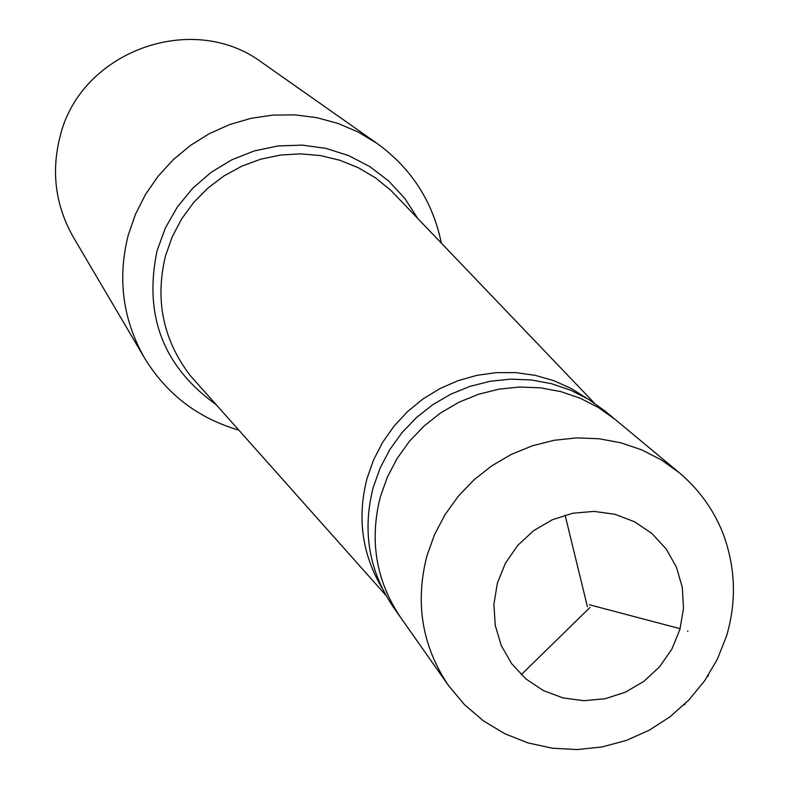 <?xml version="1.0" encoding="UTF-8"?>
<svg xmlns="http://www.w3.org/2000/svg" width="789" height="789" viewBox="0 0 789 789"><rect width="100%" height="100%" fill="white"/><g stroke="black" fill="none" stroke-linecap="round" stroke-linejoin="round"><path stroke-width="1.18" d="M448.497 685.533L400.654 617.511C376.008 580.822 369.242 540.583 380.367 496.804L387.399 477.029L397.173 458.379L409.491 441.238L424.087 425.971L440.676 412.894L458.902 402.262L478.4 394.313L498.747 389.194L519.527 387.024L540.327 387.823L560.693 391.591L580.231 398.228L598.526 407.597L615.213 419.501L598.526 407.597L580.231 398.228L560.693 391.591L540.327 387.823L519.527 387.024L498.747 389.194L478.4 394.313L458.902 402.262L440.676 412.894L424.087 425.971L409.491 441.238L397.173 458.379L387.399 477.029L380.367 496.804C369.242 540.583 376.008 580.822 400.654 617.511L393.238 606.968C368.867 570.694 362.181 530.908 373.158 487.641L380.111 468.094L389.766 449.651L401.936 432.717L416.365 417.628L432.767 404.698L450.775 394.194L470.047 386.344L490.156 381.284L510.7 379.144L531.263 379.943L551.403 383.661L570.713 390.23L588.801 399.5L605.301 411.266L679.181 472.641L661.29 459.879L641.674 449.848L620.716 442.747L598.851 438.733L576.522 437.905L554.194 440.272L532.338 445.795L511.39 454.365L491.794 465.806L473.952 479.88L458.241 496.301L444.986 514.724L434.463 534.764L426.879 556.008C414.876 603.033 422.076 646.201 448.497 685.533L464.514 704.685L483.489 720.909L504.891 733.77L528.107 742.942L552.507 748.228L577.43 749.55L602.254 746.907L626.358 740.417L649.169 730.259L670.147 716.698L688.787 700.07L704.636 680.779L717.329 659.269L726.531 636.062C736.896 600.942 735.555 566.295 722.497 532.102C712.911 508.747 698.472 488.924 679.181 472.641M382.251 588.416C362.013 554.302 356.944 517.643 367.043 478.44L373.591 459.869L382.655 442.313L394.036 426.119L407.538 411.602L422.874 399.037L439.749 388.691L457.847 380.742L476.803 375.357L496.242 372.635L515.799 372.625L535.09 375.317L553.74 380.663L571.384 388.553L587.687 398.83M199.084 385.486L190.257 375.574C163.027 339.891 154.782 299.958 165.542 255.774L172.239 236.749L181.667 218.878L193.621 202.556L207.823 188.137L223.968 175.937L241.71 166.223L260.646 159.21L280.361 155.058L300.431 153.845L320.403 155.591L339.852 160.256L358.344 167.732L375.485 177.86L390.9 190.405L400.072 199.992M238.791 430.094C198.078 418.269 166.666 394.253 144.555 358.038C122.709 319.565 117.275 278.616 128.232 235.201L135.491 214.213L145.551 194.38L158.234 176.075L173.294 159.654L190.445 145.413L209.351 133.647L229.658 124.563L250.981 118.34L272.915 115.095L295.027 114.878L316.912 117.689L338.146 123.478L358.324 132.118L377.093 143.44L262.421 62.844C192.812 10.198 79.926 51.344 59.925 137.118C51.068 172.466 55.565 205.85 73.407 237.282L144.555 358.038M441.357 243.15C432.836 201.629 411.414 168.392 377.093 143.44M589.393 604.759L680.128 628.695M687.456 631.032L687.949 631.239M708.364 675.206L707.96 676.42M685.237 704.054L683.974 704.883M590.034 607.402L521.253 674.694M587.401 606.702L565.092 515.099M679.96 629.306L671.883 649.081L659.673 666.705L643.923 681.321L625.43 692.18L605.104 698.748L583.949 700.701L563.021 697.93L543.365 690.572L525.957 678.974L511.686 663.707L501.271 645.54L495.236 625.361L493.914 604.206L497.366 583.13L505.424 563.198L517.692 545.426L533.551 530.711L552.201 519.803L572.676 513.254L593.959 511.38L614.966 514.28L634.632 521.795L651.98 533.542L666.133 548.917L676.41 567.133L682.288 587.282L683.481 608.358L679.96 629.306M216.097 404.599C163.165 366.55 143.509 315.215 157.119 250.586L165.404 227.893L177.417 206.886L192.822 188.177L211.156 172.308L231.877 159.763L254.383 150.896L278.014 145.965L302.059 145.117L325.837 148.362L348.639 155.601L369.804 166.607L388.73 181.056L404.865 198.512L417.766 218.484M385.9 595.34L190.257 375.574M594.295 403.021L390.9 190.405"/></g></svg>
